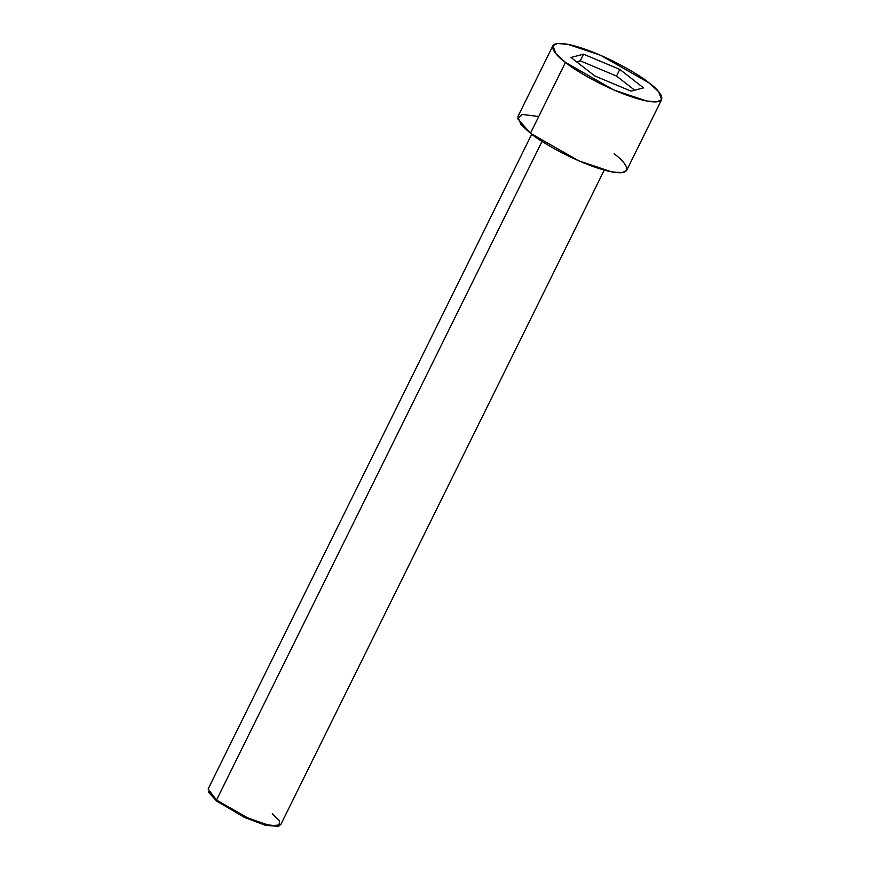 <?xml version="1.0" encoding="UTF-8"?>
<svg xmlns="http://www.w3.org/2000/svg" width="870" height="870" viewBox="0 0 870 870"><rect width="100%" height="100%" fill="white"/><g stroke="black" fill="none" stroke-linecap="round" stroke-linejoin="round"><path stroke-width="1.3" d="M208.626 792.396L216.771 801.139L208.626 792.396M531.711 134.252L208.126 788.992L216.51 800.085L542.043 141.408L216.51 800.085L248.744 818.452L270.646 825.804L280.651 824.836L604.237 170.096M552.874 45.784L517.857 116.634L520.923 124.54L530.439 133.273L565.457 62.412L555.941 53.679L552.874 45.784L557.409 43.5L567.882 44.326L600.735 55.354L649.085 82.922C640.45 75.309 603.443 53.2 572.014 45.24C541.542 38.019 553.461 53.983 565.457 62.412C574.091 70.024 611.099 92.133 642.528 100.093C672.999 107.304 661.08 91.35 649.085 82.922L658.601 91.654L661.668 99.55L657.133 101.833L646.66 101.007L613.807 89.98L565.457 62.412L530.439 133.273L578.789 160.83L611.643 171.868L622.115 172.684L626.65 170.411L661.668 99.55M631.022 91.143L594.754 75.929L571.003 57.453L583.52 54.19L619.788 69.404L643.539 87.881L631.022 91.143L643.539 87.881L619.788 69.404L583.52 54.19L571.003 57.453L594.754 75.929L631.022 91.143M614.068 153.772C626.063 162.211 637.982 178.165 607.51 170.955C576.081 162.994 539.074 140.886 530.439 133.273L517.606 118.614L522.065 114.394L538.715 116.526M278.226 826.272L265.916 825.391L245.242 817.735L216.771 801.139L208.452 791.787M576.582 61.781L580.236 60.835L583.52 54.19L580.236 60.835L616.504 76.049L619.788 69.404L616.504 76.049L634.676 90.186L616.504 76.049L580.236 60.835L576.582 61.781M216.51 800.085L216.771 801.139L244.263 817.278L264.6 825.032L278.933 826.098L265.567 824.586L244.709 816.636L216.51 800.085M272.256 813.744L279.542 820.78L278.933 826.098"/></g></svg>
